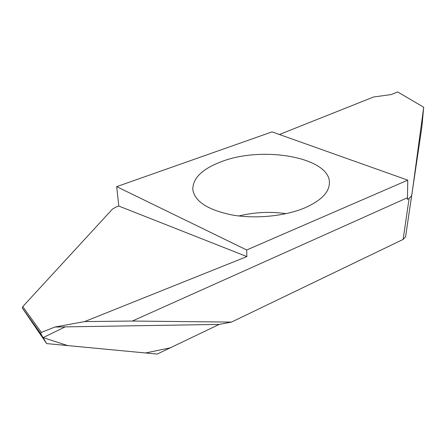 <?xml version="1.0" encoding="UTF-8"?>
<svg xmlns="http://www.w3.org/2000/svg" width="446" height="446" viewBox="0 0 446 446"><rect width="100%" height="100%" fill="white"/><g stroke="black" fill="none" stroke-linecap="round" stroke-linejoin="round"><path stroke-width="0.67" d="M272.032 131.888L407.75 180.151L246.694 249.977L116.685 186.651L272.032 131.888M304.897 207.842C285.256 216.143 255.909 219.103 232.444 215.039C207.959 210.021 194.74 201.52 192.789 189.522C192.811 178.077 202.439 168.761 221.668 161.58C262.638 145.641 330.124 157.304 329.427 182.843C329.232 192.31 321.053 200.644 304.897 207.842M423.672 107.363L413.057 186.121L421.855 127.06L423.694 107.246L397.698 91.948L391.153 94.574L373.62 96.988L279.38 134.502M22.74 306.647L41.355 332.398L40.737 333.63L22.378 308.119L22.74 306.647L112.57 208.99L116.601 206.777L118.809 206.052L116.685 186.651M286.137 213.656C270.237 211.41 254.488 212.185 238.878 215.97M40.737 333.63L46.64 343.593L157.226 354.074L219.125 324.426L231.48 322.09L403.128 239.413L405.576 236.77L421.855 127.06M403.128 239.413L409.099 198.492L407.304 199.373L407.471 197.712L132.339 321.042L84.612 321.594L246.878 256.584L246.694 249.977M407.471 197.712L407.75 180.151M231.48 322.09L132.339 321.042M22.378 308.119L46.64 343.593M41.355 332.398L54.875 327.041L84.612 321.594M246.878 256.584L118.809 206.052M54.875 327.041L219.125 324.426L170.238 347.841L145.563 352.97L67.681 345.583L43.106 337.633L65.166 326.879L219.125 324.426M413.057 186.121L405.576 236.77M409.099 198.492L411.636 195.655M397.698 91.948L423.694 107.246"/></g></svg>
